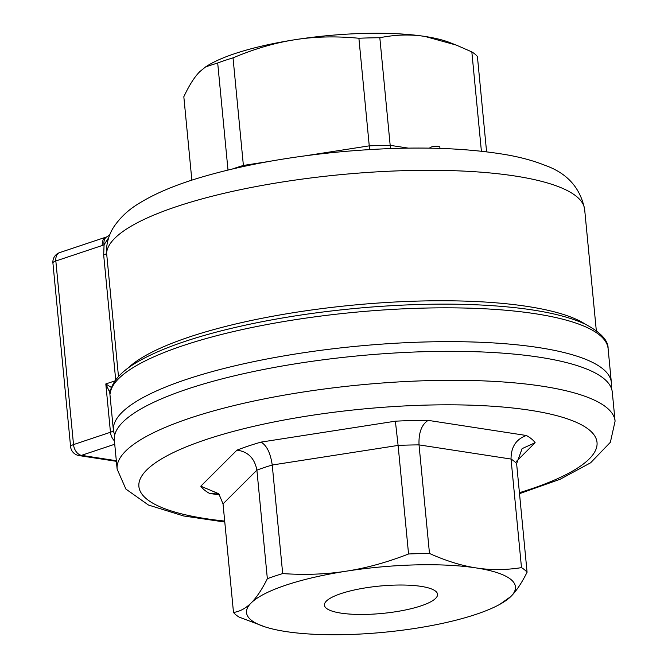 <?xml version="1.0" encoding="UTF-8"?>
<svg xmlns="http://www.w3.org/2000/svg" width="668" height="668" viewBox="0 0 668 668"><rect width="100%" height="100%" fill="white"/><g stroke="black" fill="none" stroke-linecap="round" stroke-linejoin="round"><path stroke-width="1" d="M420.957 605.893A56.822 13.744 -5.5 0 1 359.718 614.46A56.822 13.744 -5.5 0 1 324.423 605.083A56.822 13.744 -5.5 0 1 379.674 586.061A56.822 13.744 -5.5 0 1 437.54 594.186A56.822 13.744 -5.5 0 1 420.957 605.893M429.432 148.146L430.142 147.578A5.002 1.211 -5.5 0 1 435.62 146.284A5.002 1.211 -5.5 0 1 439.828 147.069L439.961 148.388M516.548 461.262L535.143 442.709A170.089 41.149 174.5 0 0 526.401 435.503C516.139 439.118 511.02 446.975 511.037 459.058A150.075 36.306 -5.5 0 1 516.623 463.667L527.077 572.242C521.633 583.089 516.23 591.18 510.853 596.507L499.781 604.365A135.07 32.674 174.5 0 0 510.853 596.507A135.07 32.674 174.5 0 0 476.2 567.934C490.788 570.213 505.885 570.105 521.491 567.633L511.037 459.058L419.028 444.888L429.482 553.463C446.04 560.895 461.613 565.712 476.2 567.934A135.07 32.674 174.5 0 0 346.333 571.173A135.07 32.674 174.5 0 0 251.126 602.979A135.07 32.674 174.5 0 0 265.271 626.951A135.07 32.674 174.5 0 0 285.787 631.544A135.07 32.674 174.5 0 0 415.655 628.312A135.07 32.674 174.5 0 0 499.781 604.365M526.401 435.503L428.146 420.372C421.6 424.564 418.56 432.739 419.028 444.888A150.075 36.306 -5.5 0 0 398.103 445.414L395.381 421.191L260.971 442.116C266.707 445.339 270.456 452.971 272.235 465.011L282.689 573.587C305.167 575.106 326.376 574.305 346.333 571.173C366.289 568.092 387.031 562.364 408.557 553.989A150.075 36.306 -5.5 0 1 429.482 553.463M260.971 442.116A170.089 41.149 174.5 0 0 236.94 450.14C247.97 451.593 254.617 458.265 256.896 470.138A150.075 36.306 -5.5 0 1 272.235 465.011L398.103 445.414L408.557 553.989M236.94 450.14L200.784 486.195L218.82 493.752L223.037 503.897L233.491 612.472C239.887 611.521 245.766 608.356 251.126 602.979C256.504 597.651 261.906 589.56 267.35 578.713A150.075 36.306 -5.5 0 1 282.689 573.587M200.784 486.195A170.089 41.149 174.5 0 0 209.527 493.41L215.472 493.118L219.188 494.22M535.143 442.709L522.125 448.62L516.623 463.667M521.491 567.633A150.075 36.306 -5.5 0 1 527.077 572.242M265.271 626.951L239.069 617.082A150.075 36.306 -5.5 0 1 233.491 612.472M267.35 578.713L256.896 470.138L223.037 503.897M117.125 469.103L114.337 440.112A250.133 60.512 -5.5 0 1 187.416 389.052A250.133 60.512 -5.5 0 1 456.069 351.335A250.133 60.512 -5.5 0 1 612.289 392.166L615.086 421.157A250.133 60.512 174.5 0 0 458.858 380.317A250.133 60.512 174.5 0 0 190.205 418.043A250.133 60.512 174.5 0 0 117.125 469.103L125.901 489.085L148.446 505.025L183.658 515.972L224.782 522.05M205.702 66.833L207.197 65.89A135.07 32.674 -5.5 0 1 295.156 39.688C275.299 42.735 254.583 48.789 233.032 57.857A150.075 36.306 174.5 0 0 217.693 62.984L205.702 66.833L199.949 71.493C194.605 76.778 189.236 85.195 183.825 96.743L191.858 180.16M425.023 36.456C410.503 34.177 395.431 34.602 379.825 37.734A150.075 36.306 174.5 0 0 358.9 38.26C336.254 36.08 315.012 36.556 295.156 39.688A135.07 32.674 -5.5 0 1 425.023 36.456A135.07 32.674 -5.5 0 1 449.731 42.535L456.286 45.09L425.023 36.456M486.588 151.786L477.411 56.504A150.075 36.306 174.5 0 0 471.833 51.904L456.286 45.09M481.394 151.185L471.833 51.904M369.613 149.574L358.9 38.26M379.825 37.734L390.179 145.332A150.075 36.306 174.5 0 0 369.254 145.849L305.485 155.778M233.032 57.857L243.386 165.447A150.075 36.306 174.5 0 0 232.506 168.971M227.997 170.039L217.693 62.984M116.316 460.711L81.488 455.351A10.003 6.697 -108.5 0 1 73.522 444.596A10.003 2.421 174.5 0 0 70.591 446.641A10.003 10.003 0 0 0 79.033 455.576A10.003 7.031 -81.2 0 0 81.488 455.351L114.729 444.237M114.403 440.813A10.003 6.697 -108.5 0 1 110.462 432.254L73.522 444.596L55.836 260.996A10.003 6.697 71.5 0 1 59.703 252.587A10.003 10.003 0 0 0 52.914 263.042A10.003 2.421 -5.5 0 1 55.836 260.996L102.313 245.473A10.003 6.697 -108.5 0 1 106.179 237.065A10.003 6.697 -108.5 0 1 106.195 237.056A10.003 6.697 -108.5 0 1 106.488 236.973M107.414 236.589A10.003 6.521 66.8 0 0 107.197 236.672A10.003 6.521 66.8 0 0 107.156 236.689A10.003 6.521 66.8 0 0 104.049 244.805L108.692 237.658M104.074 244.814L103.674 254.992A10.003 2.421 174.5 0 0 106.596 253.055L106.596 247.811M111.397 387.482L105.811 383.941L109.736 392.366A5.002 4.676 -6 0 1 110.93 388.885M114.863 434.459A10.003 9.711 175.4 0 1 113.385 430.225L109.736 392.366C109.911 394.045 110.095 394.162 110.287 392.709A5.002 4.843 -170.6 0 1 110.329 391.515A5.002 4.843 -170.6 0 1 110.329 391.49C114.236 374.055 134.869 361.856 158.132 351.61C174.891 344.354 195.014 337.666 218.494 331.545C263.81 319.889 313.826 311.797 368.561 307.263C425.349 302.804 475.541 303.097 519.111 308.14C547.919 311.589 570.146 317.024 585.778 324.431C600.966 332.606 608.406 340.688 608.105 348.679L611.362 382.505A250.133 60.512 174.5 0 0 357.046 346.199A250.133 60.512 174.5 0 0 113.385 430.225A10.003 2.421 -5.5 0 1 110.462 432.254L105.811 383.941L114.879 380.91M243.478 166.499L243.386 165.447L269.129 161.439M390.663 148.563L390.179 145.332L408.39 148.129M430.2 148.162L430.142 147.578M428.146 420.372A170.089 41.149 174.5 0 0 395.381 421.191M209.527 493.41L219.739 494.98M224.69 521.073A230.118 55.669 -5.5 0 1 206.136 439.536A230.118 55.669 -5.5 0 1 535.11 411.07A230.118 55.669 -5.5 0 1 519.412 492.692M102.313 245.473L104.049 244.805M103.674 254.992L115.689 379.8M110.287 392.709A250.133 60.512 -5.5 0 1 361.33 311.68A250.133 60.512 -5.5 0 1 608.105 348.679M585.452 324.272A240.129 58.091 174.5 0 0 352.629 305.167A240.129 58.091 174.5 0 0 127.73 368.344M118.478 376.476L106.596 253.055A240.129 58.091 -5.5 0 1 345.189 174.231A240.129 58.091 -5.5 0 1 584.659 209.518L596.315 330.66M519.512 493.669L560.16 479.24L590.621 462.799L610.368 442.291L615.086 421.157M611.27 387.983L611.362 382.505M52.914 263.042L70.591 446.641M109.802 234.677L107.206 236.689M59.703 252.587L106.179 237.065M107.164 236.706L106.204 237.073M79.033 455.576L116.374 461.321M106.596 247.644C107.556 239.336 110.195 232.08 114.512 225.876C120.649 217.209 128.289 210.053 137.433 204.391C153.648 194.079 174.724 185.086 200.684 177.412C241.131 165.455 287.24 156.972 338.993 151.953C405.058 145.883 461.404 146.91 508.039 155.043C521.917 157.581 534.175 160.98 544.837 165.263C567.107 173.07 580.383 187.825 584.659 209.518"/></g></svg>
